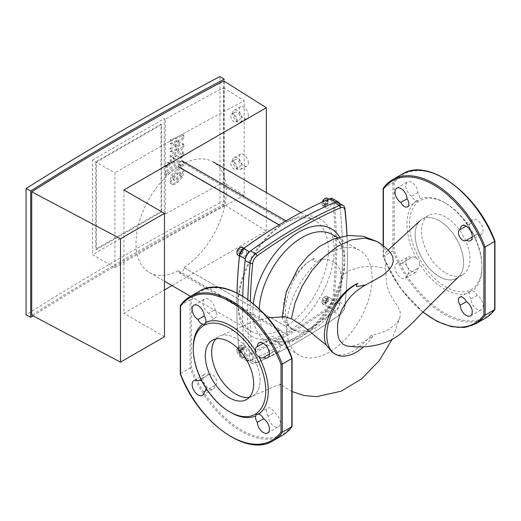 <?xml version="1.0" encoding="UTF-8"?>
<svg xmlns="http://www.w3.org/2000/svg" width="521" height="521" viewBox="0 0 521 521"><rect width="100%" height="100%" fill="white"/><g stroke="black" fill="none" stroke-linecap="round" stroke-linejoin="round"><path stroke-width="0.39" stroke-dasharray="2.6 1.95" d="M174.535 180.52L173.239 179.738L176.391 178.319L179.432 175.219L179.986 173.174L179.432 171.982L176.391 173.48L173.369 176.56L172.816 178.586L173.369 179.797L174.535 180.52L173.981 179.302L174.535 177.283L177.557 174.203L180.735 172.77L179.432 171.982L180.598 172.705L181.152 173.89L180.598 175.942L177.557 179.042L174.535 180.52M176.391 170.002L171.546 175.238L170.015 180.702C170.12 182.669 170.627 183.724 171.546 183.874C172.62 184.219 174.235 183.529 176.391 181.796L181.256 176.547L182.786 171.051C182.682 169.097 182.174 168.049 181.256 167.905C180.181 167.56 178.56 168.257 176.391 170.002L177.557 170.725C179.725 168.98 181.347 168.283 182.415 168.628L181.256 167.905L182.415 168.628C183.34 168.765 183.848 169.813 183.952 171.774L182.415 177.264L177.557 182.519C175.401 184.245 173.786 184.942 172.712 184.597L171.142 183.698L172.712 184.597C171.793 184.447 171.285 183.392 171.181 181.425L172.712 175.961L177.557 170.725M179.074 161.009L165.58 171.201L165.58 174.678L178.879 164.629L179.791 164.31L180.005 166.349L182.643 164.356L182.643 162.376L181.881 160.26L179.074 161.009L180.24 161.731L183.047 160.982L183.809 163.099L183.809 165.079L182.643 164.356M183.809 165.079L181.171 167.065L180.956 165.027L180.045 165.352L166.746 175.395L166.746 171.923L165.58 171.201M166.746 171.923L180.24 161.731M166.746 175.395L165.58 174.678M181.171 167.065L180.005 166.349M167.202 166.596L169.091 163.47L168.563 162.291L167.202 162.383L165.313 165.509L165.841 166.687L167.202 166.596M170.256 164.193L168.368 167.319L167.007 167.404L166.479 166.225L168.368 163.099L169.729 163.014L170.256 164.193L169.091 163.47M174.809 146.479L182.643 137.642L182.643 134.6L170.159 139.856L170.159 143.444L177.876 139.862L170.159 148.531L170.159 151.246L177.876 148.277L170.159 155.916L170.152 160.527L170.914 162.656L173.708 161.92L182.65 155.193L182.65 151.715L173.005 158.612L172.79 156.821L182.643 146.512L182.643 143.47L174.809 146.479L175.974 147.196L183.809 144.193L182.643 143.47M183.809 144.193L183.809 147.235L173.955 157.544L173.955 158.625L174.17 159.328L175.076 159.016L183.815 152.438L183.815 155.909L174.874 162.643L172.073 163.379L171.311 161.249L171.324 156.639L179.042 148.999L171.324 151.969L171.324 149.247L179.042 140.585L171.324 144.167L171.324 140.579L183.809 135.323L183.809 138.365L182.643 137.642M183.809 138.365L175.974 147.196M183.809 135.323L182.643 134.6M171.324 140.579L170.159 139.856M171.324 144.167L170.159 143.444M179.042 140.585L177.876 139.862M171.324 149.247L170.159 148.531M171.324 151.969L170.159 151.246M179.042 148.999L177.876 148.277M171.324 156.639L170.159 155.916M183.815 155.909L182.65 155.193M183.815 152.438L182.65 151.715M173.955 157.544L172.79 156.821M183.809 147.235L182.643 146.512M390.913 253.408L389.089 251.806L387.136 251.409L385.983 251.982L384.791 254.613L386.471 282.389L387.227 286.609L389.454 292.75L393.16 299.555L397.881 306.537L399.946 311.037L400.369 314.052L399.9 317.406L398.011 321.353L395.244 324.609L389.682 328.751C385.312 331.395 379.145 333.629 371.167 335.459L372.932 336.488L361.789 342.811L355.941 345.273L351.265 346.224L347.95 346.152M415.165 234.75A34.223 19.759 -120 0 0 431.772 270.874A34.223 19.759 -120 0 0 458.799 276.586A34.223 19.759 -120 0 0 453.902 234.782A34.223 19.759 -120 0 0 420.115 220.676A34.223 19.759 -120 0 0 415.165 234.75M372.932 336.488A41.602 24.018 -60 0 1 363.567 346.843M314.28 258.208C310.132 263.489 315.811 260.865 320.793 259.933C328.764 257.595 340.832 262.721 341.131 276.618L340.591 287.566L336.644 300.415L331.037 311.656L325.215 319.673L319.34 325.351L315.426 328.126L307.989 331.577L304.674 332.32L298.754 332.196L294.788 330.77L292.235 328.998C276.156 317.23 290.698 269.611 314.28 258.208A41.602 24.018 120 0 0 285.795 294.704A41.602 24.018 120 0 0 291.851 329.083A41.602 24.018 120 0 0 340.591 287.566M292.235 328.998L283.737 321.548L282.349 318.878L282.382 317.914L283.522 316.885L284.915 316.755M260.057 380.18A34.223 19.759 -120 0 0 245.769 346.439A34.223 19.759 -120 0 0 219.771 336.052A34.223 19.759 -120 0 0 215.87 338.93A34.223 19.759 60 0 1 218.748 336.573A34.223 19.759 60 0 1 235.857 338.272A34.223 19.759 60 0 1 258.214 368.425A34.223 19.759 60 0 1 252.972 395.849A34.223 19.759 60 0 1 249.494 397.165A34.223 19.759 -120 0 0 251.923 396.383A34.223 19.759 -120 0 0 260.057 380.18M334.195 353.531L339.125 355.068L342.564 355.029L347.181 353.974L353.85 350.809L363.704 343.196L371.167 335.459M243.607 354.99A4.494 2.598 120 0 0 246.544 351.03A4.494 2.598 120 0 0 245.86 347.429A4.494 2.598 120 0 0 243.607 347.65A4.494 2.598 120 0 0 240.669 351.61A4.494 2.598 120 0 0 241.36 355.211A4.494 2.598 120 0 0 243.607 354.99M331.766 300.422A4.494 2.598 120 0 0 330.835 298.364A4.494 2.598 120 0 0 327.37 299.568A4.494 2.598 120 0 0 325.41 304.095A4.494 2.598 120 0 0 326.341 306.153A4.494 2.598 120 0 0 329.806 304.948A4.494 2.598 120 0 0 331.766 300.422M328.588 200.461A4.494 2.598 120 0 0 325.651 204.421A4.494 2.598 120 0 0 326.341 208.029A4.494 2.598 120 0 0 328.588 207.807A4.494 2.598 120 0 0 331.525 203.841A4.494 2.598 120 0 0 330.835 200.24A4.494 2.598 120 0 0 328.588 200.461M240.428 255.03A4.494 2.598 120 0 0 241.36 257.087A4.494 2.598 120 0 0 244.824 255.883A4.494 2.598 120 0 0 246.791 251.356A4.494 2.598 120 0 0 245.86 249.299A4.494 2.598 120 0 0 242.395 250.503A4.494 2.598 120 0 0 240.428 255.03M286.101 222.389A63.855 36.867 -60 0 1 315.166 220.774A63.855 36.867 -60 0 1 325.475 270.099A63.855 36.867 -60 0 1 286.101 326.452L184.03 267.631A4.044 2.338 -60 0 1 182.265 271.702A4.044 2.338 -60 0 1 179.146 272.789A4.044 2.338 -60 0 1 178.306 270.933L178.306 270.829A63.855 36.867 120 0 1 149.24 272.444A63.855 36.867 120 0 1 138.925 223.118A63.855 36.867 120 0 1 178.306 166.766L178.306 166.661A4.044 2.338 -60 0 1 180.071 162.591A4.044 2.338 -60 0 1 183.19 161.503A4.044 2.338 -60 0 1 184.03 163.36L286.192 222.337C287.729 221.418 287.696 221.399 286.101 222.285L280.376 225.697L279.087 224.948M184.03 163.36L286.192 222.337C287.729 221.418 287.696 221.399 286.101 222.285A67.899 39.205 120 0 0 238.084 305.449A67.899 39.205 120 0 0 286.101 333.166C287.696 331.467 287.729 329.279 286.192 326.608L286.101 326.452M178.306 270.829L280.376 329.76A63.855 36.867 -60 0 1 251.311 331.376A63.855 36.867 -60 0 1 238.084 302.141A63.855 36.867 -60 0 1 280.376 225.697M280.376 329.76L283.281 332.912L286.101 333.166A67.899 39.205 120 0 0 334.111 250.008A67.899 39.205 120 0 0 286.101 222.285M184.03 267.527A63.855 36.867 120 0 0 223.411 211.174A63.855 36.867 120 0 0 213.096 161.849A63.855 36.867 120 0 0 184.03 163.464M240.109 254.072L240.109 251.949L241.698 249.976L243.294 250.113L243.294 252.236L241.698 254.215L240.109 254.072L238.201 252.972L239.79 253.115L241.386 251.135L241.386 249.012L239.79 248.875L238.201 250.848L238.201 252.972M238.201 250.848L240.109 251.949M239.79 248.875L241.698 249.976M241.386 249.012L243.294 250.113M241.386 251.135L243.294 252.236M239.79 253.115L241.698 254.215M325.762 201.725L327.598 200.663L328.517 201.972L327.598 204.336L325.762 205.398L324.844 204.089L325.762 201.725L323.854 200.624L322.935 202.988L323.854 204.297L325.69 203.236L326.608 200.872L325.69 199.563L323.854 200.624M325.69 199.563L327.598 200.663M326.608 200.872L328.517 201.972M325.69 203.236L327.598 204.336M323.854 204.297L325.762 205.398M322.935 202.988L324.844 204.089M328.269 299.178L328.269 301.301L326.68 303.274L325.091 303.137L325.091 301.014L326.68 299.034L328.269 299.178L326.361 298.077L324.772 297.934L323.183 299.914L323.183 302.03L324.772 302.173L326.361 300.2L326.361 298.077M326.361 300.2L328.269 301.301M324.772 302.173L326.68 303.274M323.183 302.03L325.091 303.137M323.183 299.914L325.091 301.014M324.772 297.934L326.68 299.034M242.617 351.525L240.78 352.587L239.868 351.278L240.78 348.914L242.617 347.852L243.535 349.161L242.617 351.525L240.709 350.425L241.627 348.061L240.709 346.752L238.879 347.813L237.96 350.177L238.879 351.486L240.709 350.425M238.879 351.486L240.78 352.587M237.96 350.177L239.868 351.278M238.879 347.813L240.78 348.914M240.709 346.752L242.617 347.852M241.627 348.061L243.535 349.161M237.003 292.958A487.2 281.288 120 0 0 236.814 306.179A487.2 281.288 120 0 0 239.51 354.287A5.848 3.373 120 0 0 243.092 356.351A487.2 281.288 120 0 0 329.103 306.693A5.848 3.373 120 0 0 332.691 300.487A487.2 281.288 120 0 0 332.691 201.171A5.848 3.373 120 0 0 329.103 199.1A487.2 281.288 120 0 0 286.094 220.819M332.593 198.657A6.747 3.894 -60 0 1 333.954 201.08A488.105 281.809 -60 0 1 333.954 300.578A6.747 3.894 -60 0 1 329.819 307.748A488.105 281.809 -60 0 1 243.652 357.497A6.747 3.894 -60 0 1 240.871 357.53A6.747 3.894 -60 0 1 239.51 355.107A488.105 281.809 -60 0 1 236.814 306.915A488.105 281.809 -60 0 1 237.022 292.965M339.412 203.288A6.747 3.894 -60 0 1 339.679 204.382A488.105 281.809 -60 0 1 339.679 303.886A6.747 3.894 -60 0 1 335.544 311.05A488.105 281.809 -60 0 1 249.37 360.799A6.747 3.894 -60 0 1 246.596 360.832A6.747 3.894 -60 0 1 245.235 358.409A488.105 281.809 -60 0 1 242.747 296.104A488.105 281.809 120 0 0 245.078 357.054A8.994 5.19 120 0 0 246.895 360.311A8.994 5.19 120 0 0 250.621 360.258A488.105 281.809 120 0 0 334.293 311.949A8.994 5.19 120 0 0 339.835 302.349A488.105 281.809 120 0 0 339.835 205.736A8.994 5.19 120 0 0 338.018 202.487M32.992 315.85A3133.659 1809.205 180 0 1 224.238 205.521L224.238 79.218M223.776 80.931L223.776 204.297A3133.659 1809.205 0 0 0 31.722 315.179M224.238 205.521L219.986 202.838L219.986 76.535M219.986 202.838A3139.956 1812.839 0 0 0 26.05 314.84M123.933 189.976L123.933 313.342L164.473 289.936M172.008 285.586L266.348 231.122L223.776 204.297M266.348 192.594L266.348 231.122M164.473 336.748L123.933 313.342M234.15 161.66A4.494 2.481 -117.9 0 0 235.993 166.199A4.494 2.481 -117.9 0 0 239.289 167.547A4.494 2.481 -117.9 0 0 240.227 165.483A4.494 2.481 -117.9 0 0 238.377 160.943A4.494 2.481 -117.9 0 0 235.082 159.595A4.494 2.481 -117.9 0 0 234.15 161.66M230.836 163.412A4.494 2.481 -117.9 0 0 232.679 167.951A4.494 2.481 -117.9 0 0 235.974 169.299A4.494 2.481 -117.9 0 0 236.912 167.241A4.494 2.481 -117.9 0 0 235.062 162.695A4.494 2.481 -117.9 0 0 231.767 161.347A4.494 2.481 -117.9 0 0 230.836 163.412M234.15 114.294A4.494 2.481 -117.9 0 0 235.993 118.834A4.494 2.481 -117.9 0 0 239.289 120.182A4.494 2.481 -117.9 0 0 240.227 118.124A4.494 2.481 -117.9 0 0 238.377 113.578A4.494 2.481 -117.9 0 0 235.082 112.23A4.494 2.481 -117.9 0 0 234.15 114.294M230.836 116.046A4.494 2.481 -117.9 0 0 232.679 120.585A4.494 2.481 -117.9 0 0 235.974 121.934A4.494 2.481 -117.9 0 0 236.912 119.876A4.494 2.481 -117.9 0 0 235.062 115.336A4.494 2.481 -117.9 0 0 231.767 113.988A4.494 2.481 -117.9 0 0 230.836 116.046M232.633 160.702A6.747 3.719 62.1 0 1 234.033 157.609A6.747 3.719 62.1 0 1 238.976 159.634A6.747 3.719 62.1 0 1 241.744 166.44A6.747 3.719 62.1 0 1 240.344 169.533A6.747 3.719 62.1 0 1 235.401 167.508A6.747 3.719 62.1 0 1 232.633 160.702M248.374 162.936A6.747 3.719 -117.9 0 0 245.606 156.124A6.747 3.719 -117.9 0 0 240.663 154.099A6.747 3.719 -117.9 0 0 239.263 157.192A6.747 3.719 -117.9 0 0 242.031 164.004A6.747 3.719 -117.9 0 0 246.974 166.023A6.747 3.719 -117.9 0 0 248.374 162.936M232.633 113.337A6.747 3.719 62.1 0 1 234.033 110.244A6.747 3.719 62.1 0 1 238.976 112.269A6.747 3.719 62.1 0 1 241.744 119.081A6.747 3.719 62.1 0 1 240.344 122.168A6.747 3.719 62.1 0 1 235.401 120.149A6.747 3.719 62.1 0 1 232.633 113.337M248.374 115.571A6.747 3.719 -117.9 0 0 245.606 108.759A6.747 3.719 -117.9 0 0 240.663 106.74A6.747 3.719 -117.9 0 0 239.263 109.827A6.747 3.719 -117.9 0 0 242.031 116.639A6.747 3.719 -117.9 0 0 246.974 118.664A6.747 3.719 -117.9 0 0 248.374 115.571M96.378 249.579L96.378 162.194L161.666 124.499L161.666 211.884L96.378 249.579L95.74 249.214L161.028 211.519L161.028 124.135L95.74 161.829L95.74 249.214M95.74 161.829L96.378 162.194M161.028 124.135L161.666 124.499M161.028 211.519L161.666 211.884M165.294 213.981L165.294 119.25A3178.628 1835.164 180 0 1 223.542 87.769L223.542 182.5A3178.628 1835.164 0 0 0 165.294 213.981L164.213 213.35L92.562 254.717L114.946 267.644L114.946 172.913L92.562 159.993L92.562 254.717M92.562 159.993L164.213 118.625L164.213 213.35M164.213 118.625L165.294 119.25M223.542 87.769L244.199 100.787A3148.045 1817.509 0 0 0 114.946 172.913M114.946 267.644A3148.045 1817.509 180 0 1 244.199 195.512L244.199 100.787M244.199 195.512L223.542 182.5M286.576 327.383A60.482 34.92 -60 0 1 312.978 266.518A60.482 34.92 -60 0 1 359.581 250.314A60.482 34.92 -60 0 1 372.111 277.999A60.482 34.92 -60 0 1 345.71 338.871A60.482 34.92 -60 0 1 299.1 355.075A60.482 34.92 -60 0 1 286.576 327.383M346.953 235.655A486.301 280.767 -60 0 1 347.468 256.983A486.301 280.767 -60 0 1 344.928 306.576A7.196 4.155 -60 0 1 340.5 314.254A486.301 280.767 -60 0 1 298.82 341.242A486.301 280.767 -60 0 1 257.14 362.382A7.196 4.155 -60 0 1 252.705 359.822A486.301 280.767 -60 0 1 250.321 301.242M247.827 299.425A488.105 281.809 120 0 0 250.171 359.998A8.994 5.19 120 0 0 251.982 363.248A8.994 5.19 120 0 0 255.713 363.196A488.105 281.809 120 0 0 297.55 341.978A488.105 281.809 120 0 0 339.379 314.886A8.994 5.19 120 0 0 344.922 305.286A488.105 281.809 120 0 0 347.468 255.511A488.105 281.809 120 0 0 347.025 235.642M439.359 220.78A34.223 19.759 60 0 1 461.717 250.933A34.223 19.759 60 0 1 456.468 278.357A34.223 19.759 60 0 1 439.359 276.664A34.223 19.759 60 0 1 417.002 246.505A34.223 19.759 60 0 1 422.251 219.087A34.223 19.759 60 0 1 439.359 220.78M445.722 272.991A34.223 19.759 -120 0 0 462.83 274.684A34.223 19.759 -120 0 0 468.073 247.267A34.223 19.759 -120 0 0 445.722 217.107A34.223 19.759 -120 0 0 428.607 215.414A34.223 19.759 -120 0 0 423.365 242.838A34.223 19.759 -120 0 0 445.722 272.991M416.416 200.8A53.064 30.635 -120 0 0 406.927 224.121A53.064 30.635 -120 0 0 416.416 258.403A6.298 3.634 -120 0 0 412.072 257.205A6.298 3.634 -120 0 0 411.655 257.524A8.544 4.93 -120 0 0 407.572 257.205A8.544 4.93 -120 0 0 407.572 267.071A8.544 4.93 -120 0 0 416.116 272.008A8.544 4.93 -120 0 0 417.881 268.315A6.298 3.634 -120 0 0 418.363 268.113A6.298 3.634 -120 0 0 419.503 263.75A53.064 30.635 -120 0 0 469.388 292.548A6.298 3.634 -120 0 0 471.01 298.989A8.544 4.93 -120 0 0 474.826 307.455A8.544 4.93 -120 0 0 481.319 309.65A8.544 4.93 -120 0 0 482.667 302.929A8.544 4.93 -120 0 0 477.243 295.387A6.298 3.634 -120 0 0 472.475 290.77A53.064 30.635 -120 0 0 481.971 267.449A53.064 30.635 -120 0 0 472.475 233.167A6.298 3.634 -120 0 0 476.826 234.359A6.298 3.634 -120 0 0 477.243 234.046A8.544 4.93 -120 0 0 481.319 234.359A8.544 4.93 -120 0 0 481.319 224.492A8.544 4.93 -120 0 0 472.775 219.562A8.544 4.93 -120 0 0 471.01 223.255A6.298 3.634 -120 0 0 470.528 223.457A6.298 3.634 -120 0 0 469.388 227.82A53.064 30.635 -120 0 0 444.446 202.461A53.064 30.635 -120 0 0 419.503 199.015A6.298 3.634 -120 0 0 417.881 192.581A8.544 4.93 -120 0 0 414.071 184.115A8.544 4.93 -120 0 0 407.572 181.92A8.544 4.93 -120 0 0 406.23 188.641A8.544 4.93 -120 0 0 411.655 196.176A6.298 3.634 -120 0 0 416.416 200.8L419.001 200.24L419.503 199.015M469.388 227.82L472.475 233.167M481.971 267.449L481.971 265.977A51.266 29.599 -120 0 0 445.722 203.197A51.266 29.599 -120 0 0 409.473 224.121A51.266 29.599 -120 0 0 445.722 286.908A51.266 29.599 -120 0 0 481.971 265.977L481.971 267.449M423.065 311.994A82.292 47.509 60 0 1 383.397 256.918L383.397 256.384L392.938 250.875L394.208 250.679A82.292 47.509 -120 0 0 494.69 308.692L494.69 240.891A82.292 47.509 -120 0 0 394.208 182.878L392.938 182.682L383.397 188.185L383.397 256.384A83.191 48.03 -120 0 0 475.868 323.704M383.397 256.918L383.397 245.808M383.222 188.348L383.397 188.185A83.191 48.03 -120 0 1 392.678 179.615M400.844 263.763A6.298 3.634 60 0 1 401.261 263.45A6.298 3.634 60 0 1 407.552 267.084A6.298 3.634 60 0 1 407.552 274.352A6.298 3.634 60 0 1 407.07 274.554A8.544 4.93 60 0 1 405.305 278.247A8.544 4.93 60 0 1 396.761 273.317A8.544 4.93 60 0 1 396.761 263.45A8.544 4.93 60 0 1 400.844 263.763L411.655 257.524M494.69 241.425L494.69 240.891M494.69 309.624L494.69 308.692M466.048 226.121L471.01 223.255M477.243 234.046L472.273 236.912M471.01 298.989L477.243 295.387M472.475 290.77L471.166 290.588L469.388 292.548M407.07 274.554L417.881 268.315M419.503 263.75C419.848 261.177 418.819 259.393 416.416 258.403M417.881 192.581L411.655 196.176M193.252 347.487A53.064 30.635 -120 0 0 202.741 381.769A6.298 3.634 -120 0 0 201.92 381.118M205.977 388.152A6.298 3.634 -120 0 0 205.828 387.116L202.741 381.769M205.828 387.116A53.064 30.635 -120 0 0 230.77 412.476M191.344 299.998A82.292 47.509 60 0 1 291.819 358.012L291.819 425.813A82.292 47.509 60 0 1 191.344 367.8L191.344 299.998L190.074 299.803L190.074 368.002L180.533 373.505L180.533 374.045M191.344 367.8L190.074 368.002A83.191 48.03 -120 0 0 282.538 435.322M291.819 425.813L291.819 426.745M180.351 305.469L190.074 299.803A83.191 48.03 -120 0 1 199.354 291.226M274.378 351.167A6.298 3.634 60 0 1 273.961 351.486A6.298 3.634 60 0 1 267.664 347.846A6.298 3.634 60 0 1 267.664 340.578A6.298 3.634 60 0 1 268.146 340.376A8.544 4.93 60 0 1 269.911 336.683A8.544 4.93 60 0 1 278.455 341.62A8.544 4.93 60 0 1 278.455 351.486A8.544 4.93 60 0 1 274.378 351.167L269.409 354.033M268.146 416.11A6.298 3.634 60 0 1 267.664 408.08A6.298 3.634 60 0 1 274.378 412.515A8.544 4.93 60 0 1 279.803 420.05A8.544 4.93 60 0 1 278.455 426.771A8.544 4.93 60 0 1 271.962 424.576A8.544 4.93 60 0 1 268.146 416.11L274.378 412.515M208.791 374.645A6.298 3.634 60 0 1 209.208 374.332A6.298 3.634 60 0 1 215.499 377.966A6.298 3.634 60 0 1 215.499 385.234A6.298 3.634 60 0 1 215.017 385.436A8.544 4.93 60 0 1 213.252 389.128A8.544 4.93 60 0 1 204.707 384.198A8.544 4.93 60 0 1 204.707 374.332A8.544 4.93 60 0 1 208.791 374.645L198.879 380.369M208.791 313.303A8.544 4.93 60 0 1 203.366 305.762A8.544 4.93 60 0 1 204.707 299.041A8.544 4.93 60 0 1 211.2 301.236A8.544 4.93 60 0 1 215.017 309.702A6.298 3.634 60 0 1 215.499 317.732A6.298 3.634 60 0 1 208.791 313.303L215.017 309.702M268.146 340.376L263.183 343.241M215.017 385.436L205.105 391.16M173.981 179.302L172.816 178.586M177.557 179.042L176.391 178.319M180.598 175.942L179.432 175.219M181.152 173.89L179.986 173.174M177.557 174.203L176.391 173.48M174.535 177.283L173.369 176.56M172.712 175.961L171.546 175.238M171.181 181.425L170.015 180.702M177.557 182.519L176.391 181.796M182.415 177.264L181.256 176.547M183.952 171.774L182.786 171.051M180.045 165.352L178.879 164.629M181.171 165.73L180.005 165.007M183.809 163.099L182.643 162.376M166.479 166.225L165.313 165.509M171.311 161.249L170.152 160.527M174.874 162.643L173.708 161.92M175.076 159.016L173.916 158.293M173.955 158.625L172.79 157.909M377.315 241.627L387.136 251.409M341.131 276.618L349.018 270.738L360.245 267.084L373.043 266.238L385.41 268.328M240.109 345.631A4.494 2.598 -60 0 1 242.363 345.403A4.494 2.598 -60 0 1 243.046 349.011A4.494 2.598 -60 0 1 240.109 352.971A4.494 2.598 -60 0 1 237.863 353.192A4.494 2.598 -60 0 1 237.172 349.591A4.494 2.598 -60 0 1 240.109 345.631M239.79 345.814A4.044 2.338 120 0 0 236.931 350.77A4.044 2.338 120 0 0 239.79 352.424A4.044 2.338 120 0 0 242.656 347.468A4.044 2.338 120 0 0 239.79 345.814M321.913 302.076A4.494 2.598 -60 0 1 323.873 297.55A4.494 2.598 -60 0 1 327.338 296.345A4.494 2.598 -60 0 1 328.269 298.403A4.494 2.598 -60 0 1 326.309 302.929A4.494 2.598 -60 0 1 322.844 304.134A4.494 2.598 -60 0 1 321.913 302.076M321.913 301.705A4.044 2.338 120 0 0 324.772 303.359A4.044 2.338 120 0 0 327.631 298.403A4.044 2.338 120 0 0 324.772 296.749A4.044 2.338 120 0 0 321.913 301.705M327.338 198.221A4.494 2.598 -60 0 1 328.028 201.822A4.494 2.598 -60 0 1 325.091 205.782A4.494 2.598 -60 0 1 322.844 206.01A4.494 2.598 -60 0 1 322.265 202.05M324.772 205.235A4.044 2.338 120 0 0 327.631 200.279A4.044 2.338 120 0 0 324.772 198.625A4.044 2.338 120 0 0 321.913 203.581A4.044 2.338 120 0 0 324.772 205.235M242.363 247.28A4.494 2.598 -60 0 1 243.294 249.338A4.494 2.598 -60 0 1 241.327 253.864A4.494 2.598 -60 0 1 237.863 255.069M242.656 249.338A4.044 2.338 120 0 0 239.79 247.69A4.044 2.338 120 0 0 236.931 252.646A4.044 2.338 120 0 0 239.79 254.294A4.044 2.338 120 0 0 242.656 249.338M279.171 224.896L280.467 225.639M184.03 267.631L286.192 326.608M178.306 270.933L280.467 329.917M249.37 360.799L243.652 357.497L243.092 356.351M329.103 306.693L329.819 307.748L335.544 311.05M245.235 358.409L239.51 355.107L239.51 354.287M332.691 300.487L333.954 300.578L339.679 303.886M332.691 201.171L333.954 201.08L339.679 204.382M329.103 199.1L329.819 198.69M299.1 355.075L271.754 339.282C281.672 345.729 301.158 339.484 317.139 321.796C332.841 305.098 343.691 279.523 343.45 260.376C343.352 251.591 341.542 244.753 338.012 239.855L332.235 234.528A60.482 34.92 -60 0 1 344.765 262.213A60.482 34.92 -60 0 1 318.364 323.079A60.482 34.92 -60 0 1 271.754 339.282A60.482 34.92 -60 0 1 259.23 311.597A60.482 34.92 -60 0 1 259.295 308.862M253.356 303.626A64.975 37.519 120 0 0 252.867 311.597A64.975 37.519 120 0 0 298.82 338.122A64.975 37.519 120 0 0 344.765 258.54A64.975 37.519 120 0 0 339.588 237.075M334.293 311.949L339.379 314.886L340.5 314.254M257.14 362.382L255.713 363.196L250.621 360.258M339.835 302.349L344.922 305.286L344.928 306.576M252.705 359.822L250.171 359.998L245.078 357.054M344.922 208.674L339.835 205.736M485.409 318.194A83.191 48.03 60 0 1 392.938 250.875L392.938 182.682A83.191 48.03 60 0 1 402.219 174.105M394.208 182.878L394.208 250.679M273.004 440.825A83.191 48.03 60 0 1 180.533 373.505L180.533 305.313M179.791 164.31L180.956 165.027M181.881 160.26L183.047 160.982M168.563 162.291L169.729 163.014M165.841 166.687L167.007 167.404M170.914 162.656L172.073 163.379M173.005 158.612L174.17 159.328M385.983 251.982L388.054 250.106M282.31 318.546L282.239 316.664M267.814 317.803L252.425 321.887L219.771 336.052M400.037 316.892L392.039 339.471M292.086 391.584L279.523 383.957L281.718 384.902C281.47 384.531 279.647 384.811 276.254 385.735L251.923 396.383M291.851 329.083L294.385 330.548M245.86 347.429L242.363 345.403L239.888 345.605C237.928 347.194 235.179 350.307 237.863 353.192L241.36 355.211M330.835 298.364L327.338 296.345C324.264 296.091 322.414 297.94 321.776 301.893L322.844 304.134L326.341 306.153M326.341 208.029L322.056 205.137L322.043 202.155M241.36 257.087L239.406 255.961M286.009 220.865L287.325 221.627M238.084 302.141L238.084 305.449M300.962 212.575L315.166 220.774M149.24 272.444L164.473 281.242M190.562 296.306L251.311 331.376M179.146 272.789L283.281 332.912M245.86 249.299L243.906 248.172M330.835 200.24L328.868 199.107M236.814 306.179L236.814 306.915M246.596 360.832L240.871 357.53M235.974 169.299L239.289 167.547M235.974 121.934L239.289 120.182M240.663 154.099L234.033 157.609M240.663 106.74L234.033 110.244M246.974 118.664L240.344 122.168M246.974 166.023L240.344 169.533M231.767 113.988L235.082 112.23M231.767 161.347L235.082 159.595M337.615 237.628L359.581 250.314M298.82 341.242L297.55 341.978M347.468 256.983L347.468 255.511M251.982 363.248L246.895 360.311M462.83 274.684L456.468 278.357M445.722 203.197L444.446 202.461M383.137 245.593L383.137 256.697M422.915 312.151L399.965 287.67L383.143 256.749M466.015 240.604L476.826 234.359M459.717 229.696L470.528 223.457M470.509 240.604L481.319 234.359M461.964 225.801L472.775 219.562M459.717 297.198L471.166 290.588M470.509 315.895L481.319 309.65M407.552 274.352L418.363 268.113M401.261 263.45L412.072 257.205M405.305 278.247L416.116 272.008M396.761 263.45L407.572 257.205M407.552 206.85L419.001 200.24M396.761 188.159L407.572 181.92M428.607 215.414L422.251 219.087M218.748 336.573L212.392 340.246M263.151 357.725L273.961 351.486M256.853 346.823L267.664 340.578M267.644 357.725L278.455 351.486M259.1 342.929L269.911 336.683M256.215 414.69L267.664 408.08M267.644 433.016L278.455 426.771M198.397 380.571L209.208 374.332M204.688 391.479L215.499 385.234M193.897 380.571L204.707 374.332M202.441 395.374L213.252 389.128M204.056 324.342L215.499 317.732M193.897 305.28L204.707 299.041M246.609 399.516L252.972 395.849"/><path stroke-width="0.78" d="M458.799 276.586L419.9 315.127C415.608 320.037 408.926 326.472 399.854 334.43L395.224 337.647C390.255 340.688 384.85 342.974 378.988 344.505C368.875 347.064 358.526 347.611 347.95 346.152L345.866 345.683L342.655 344.023L339.23 339.744L337.725 334.404L337.471 326.485L337.921 321.867L340.5 312.704L341.952 309.428L347.09 300.93L351.024 296.143L355.941 291.434L363.235 286.25L380.597 276.723L383.918 274.443L389.161 269.715L392.026 265.476L393.231 261.509L392.736 256.71L390.913 253.408M365.508 284.909L356.703 286.609C356.13 285.677 356.507 284.59 357.836 283.352C336.599 292.541 318.22 328.406 326.328 345.11L331.897 351.831L335.407 354.228A41.602 24.018 -60 0 1 329.35 319.848A41.602 24.018 -60 0 1 357.836 283.352M363.567 346.843A41.602 24.018 -60 0 1 335.407 354.228M267.814 317.803L284.915 316.755L291.363 318.826C299.764 323.613 307.514 329.207 314.619 335.596L326.328 345.11M215.87 338.93A34.223 19.759 -120 0 0 218.748 376.09A34.223 19.759 -120 0 0 249.494 397.165A34.223 19.759 60 0 1 235.857 394.15A34.223 19.759 60 0 1 214.463 366.914A34.223 19.759 60 0 1 215.87 338.93M279.087 224.948L178.306 166.766M237.022 292.965A488.105 281.809 -60 0 1 239.51 255.609A6.747 3.894 -60 0 1 243.652 248.439A488.105 281.809 -60 0 1 286.732 220.455L286.094 220.819A487.2 281.288 120 0 0 243.092 248.758A5.848 3.373 120 0 0 239.51 254.964A487.2 281.288 120 0 0 237.003 292.958M286.732 220.455A488.105 281.809 -60 0 1 329.819 198.69A6.747 3.894 -60 0 1 332.593 198.657L338.318 201.966A6.747 3.894 -60 0 1 339.412 203.288M347.025 235.642A488.105 281.809 120 0 0 344.922 208.674A8.994 5.19 120 0 0 343.105 205.424L338.018 202.487A8.994 5.19 120 0 0 334.293 202.539A488.105 281.809 120 0 0 250.621 250.848A8.994 5.19 120 0 0 245.078 260.441A488.105 281.809 120 0 0 242.747 296.104A488.105 281.809 -60 0 1 245.235 258.911A6.747 3.894 -60 0 1 249.37 251.747A488.105 281.809 -60 0 1 335.544 201.998A6.747 3.894 -60 0 1 338.318 201.966M30.693 190.992L26.05 188.537A3139.956 1812.839 180 0 1 219.986 76.535L224.238 79.218A3133.659 1809.205 0 0 0 30.693 190.992L30.693 317.296A3133.659 1809.205 180 0 1 32.992 315.85M266.348 107.756L123.933 189.976L164.473 213.382L120.494 238.774L120.494 362.141L31.722 315.179L31.722 191.813A3133.659 1809.205 180 0 1 223.776 80.931L266.348 107.756L266.348 192.594M30.693 317.296L26.05 314.84L26.05 188.537M164.473 289.936L172.008 285.586M120.494 238.774L31.722 191.813M120.494 362.141L164.473 336.748L164.473 213.382M250.321 301.242A486.301 280.767 -60 0 1 252.705 263.567A7.196 4.155 -60 0 1 257.14 255.883A486.301 280.767 -60 0 1 340.5 207.755A7.196 4.155 -60 0 1 344.928 210.315A486.301 280.767 -60 0 1 346.953 235.655M343.105 205.424A8.994 5.19 120 0 0 339.379 205.476A488.105 281.809 120 0 0 255.713 253.786A8.994 5.19 120 0 0 250.171 263.379A488.105 281.809 120 0 0 247.827 299.425M383.397 245.808L383.397 189.123A82.292 47.509 60 0 1 483.879 247.13L485.149 246.934L494.69 241.425L494.69 240.891L494.69 309.624L485.149 315.127L485.149 246.934A83.191 48.03 -120 0 0 392.678 179.615C388.985 181.751 385.833 184.662 383.222 188.348M483.879 247.13L483.879 314.931L485.149 315.127A83.191 48.03 -120 0 1 475.868 323.704L464.432 327.435L451.271 326.654L437.165 321.444L422.915 312.151M466.432 240.285A6.298 3.634 60 0 1 466.015 240.604A6.298 3.634 60 0 1 459.717 236.97A6.298 3.634 60 0 1 459.717 229.696A6.298 3.634 60 0 1 460.199 229.494A8.544 4.93 60 0 1 461.964 225.801A8.544 4.93 60 0 1 470.509 230.738A8.544 4.93 60 0 1 470.509 240.604A8.544 4.93 60 0 1 466.432 240.285L472.273 236.912M460.199 305.228A6.298 3.634 60 0 1 459.717 297.198A6.298 3.634 60 0 1 466.432 301.633A8.544 4.93 60 0 1 471.857 309.168A8.544 4.93 60 0 1 470.509 315.895A8.544 4.93 60 0 1 464.016 313.694A8.544 4.93 60 0 1 460.199 305.228L466.432 301.633M400.844 202.422A8.544 4.93 60 0 1 395.419 194.88A8.544 4.93 60 0 1 396.761 188.159A8.544 4.93 60 0 1 403.261 190.354A8.544 4.93 60 0 1 407.07 198.82A6.298 3.634 60 0 1 407.552 206.85A6.298 3.634 60 0 1 400.844 202.422L407.07 198.82M494.69 308.692L494.865 309.461C492.254 313.147 489.102 316.058 485.409 318.194L475.868 323.704M460.199 229.494L466.048 226.121M229.5 341.939A34.223 19.759 -120 0 0 212.392 340.246A34.223 19.759 -120 0 0 207.143 367.67A34.223 19.759 -120 0 0 229.5 397.823A34.223 19.759 -120 0 0 246.609 399.516A34.223 19.759 -120 0 0 251.858 372.098A34.223 19.759 -120 0 0 229.5 341.939M229.5 411.74L230.77 412.476A53.064 30.635 -120 0 0 255.713 415.914A6.298 3.634 -120 0 0 257.335 422.355A8.544 4.93 -120 0 0 261.151 430.821A8.544 4.93 -120 0 0 267.644 433.016A8.544 4.93 -120 0 0 268.992 426.295A8.544 4.93 -120 0 0 263.567 418.754A6.298 3.634 -120 0 0 258.8 414.13A53.064 30.635 -120 0 0 268.289 390.809A53.064 30.635 -120 0 0 258.8 356.533A6.298 3.634 -120 0 0 263.151 357.725A6.298 3.634 -120 0 0 263.567 357.413A8.544 4.93 -120 0 0 267.644 357.725A8.544 4.93 -120 0 0 267.644 347.859A8.544 4.93 -120 0 0 259.1 342.929A8.544 4.93 -120 0 0 257.335 346.615A6.298 3.634 -120 0 0 256.853 346.823A6.298 3.634 -120 0 0 255.713 351.18A53.064 30.635 -120 0 0 205.828 322.382A6.298 3.634 -120 0 0 204.206 315.947A8.544 4.93 -120 0 0 200.39 307.475A8.544 4.93 -120 0 0 193.897 305.28A8.544 4.93 -120 0 0 192.555 312.001A8.544 4.93 -120 0 0 197.98 319.542A6.298 3.634 -120 0 0 202.741 324.166A53.064 30.635 -120 0 0 193.252 347.487L193.252 348.953A51.266 29.599 -120 0 0 229.5 411.74A51.266 29.599 -120 0 0 265.749 390.809A51.266 29.599 -120 0 0 229.5 328.028A51.266 29.599 -120 0 0 193.252 348.953M258.8 414.13L256.215 414.69L255.713 415.914M291.819 358.012L291.819 358.546L291.819 358.012L291.819 358.546L282.284 364.055L281.008 364.251A82.292 47.509 -120 0 0 180.533 306.244L180.533 305.313A83.191 48.03 60 0 1 189.813 296.736A83.191 48.03 60 0 1 282.284 364.055L282.284 432.254L291.819 426.745L291.819 358.546A83.191 48.03 -120 0 0 199.354 291.226C225.28 274.274 274.554 310.392 292.073 358.181M291.819 425.813L292.001 426.588C289.389 430.268 286.231 433.179 282.538 435.322A83.191 48.03 -120 0 0 291.819 426.745M282.538 435.322L273.004 440.825A83.191 48.03 60 0 0 282.284 432.254L281.008 432.052A82.292 47.509 -120 0 1 180.533 374.045L180.533 305.313M201.92 381.118A6.298 3.634 -120 0 0 198.397 380.571A6.298 3.634 -120 0 0 197.98 380.89A8.544 4.93 -120 0 0 193.897 380.571A8.544 4.93 -120 0 0 193.897 390.437A8.544 4.93 -120 0 0 202.441 395.374A8.544 4.93 -120 0 0 204.206 391.681A6.298 3.634 -120 0 0 204.688 391.479A6.298 3.634 -120 0 0 205.977 388.152M263.567 357.413L269.409 354.033M255.713 351.18C255.375 353.759 256.404 355.537 258.8 356.533M263.183 343.241L257.335 346.615M257.335 422.355L263.567 418.754M197.98 380.89L198.879 380.369M205.105 391.16L204.206 391.681M202.741 324.166L204.056 324.342L205.828 322.382M204.206 315.947L197.98 319.542M291.363 318.826L295.049 302.896L301.965 286.485L311.753 270.79L323.841 257.029L337.439 246.381L351.571 239.842L365.228 238.084L377.315 241.627C382.635 244.727 387.188 248.68 390.978 253.486M322.265 202.05A4.494 2.598 -60 0 1 325.091 198.442A4.494 2.598 -60 0 1 327.338 198.221L324.863 198.423L322.043 202.155M237.863 255.069A4.494 2.598 -60 0 1 236.931 253.011A4.494 2.598 -60 0 1 238.892 248.484A4.494 2.598 -60 0 1 242.363 247.28C239.289 247.026 237.433 248.875 236.801 252.828L237.863 255.069L239.406 255.961M178.306 166.661L279.171 224.896M245.235 258.911L239.51 255.609L239.51 254.964M249.37 251.747L243.652 248.439L243.092 248.758M329.819 198.69L335.544 201.998M259.295 308.862A60.482 34.92 -60 0 1 286.719 249.605A60.482 34.92 -60 0 1 332.235 234.528L337.615 237.628M339.588 237.075A64.975 37.519 120 0 0 291.187 237.159A64.975 37.519 120 0 0 253.356 303.626M344.922 208.674L344.928 210.315M252.705 263.567L250.171 263.379L245.078 260.441M334.293 202.539L339.379 205.476L340.5 207.755M257.14 255.883L255.713 253.786L250.621 250.848M483.879 314.931A82.292 47.509 60 0 1 423.065 311.994M494.69 309.624A83.191 48.03 60 0 1 485.409 318.194M494.937 241.06C477.418 193.271 428.145 157.147 402.219 174.105A83.191 48.03 60 0 1 494.69 241.425M281.008 432.052L281.008 364.251M388.054 250.106L420.115 220.676M282.239 316.664L286.276 291.74L298.331 267.807L308.028 256.111L319.288 246.596L333.336 239.1L348.529 235.485L363.365 236.306L377.315 241.627M392.039 339.471L379.392 360.467L361.776 378.747L341.275 391.16L316.677 396.657L304.127 395.543L292.086 391.584M183.19 161.503L286.009 220.865M213.096 161.849L300.962 212.575M164.473 281.242L190.562 296.306M243.906 248.172L242.363 247.28M328.868 199.107L327.338 198.221M383.137 188.615L383.137 245.593M494.95 241.119L494.95 309.194M402.219 174.105L392.678 179.615M292.086 426.321L292.086 358.24M199.354 291.226L189.813 296.736C186.121 298.872 182.969 301.783 180.351 305.469M180.279 373.876C197.798 421.665 247.071 457.783 273.004 440.825M180.266 373.817L180.266 305.736"/></g></svg>
